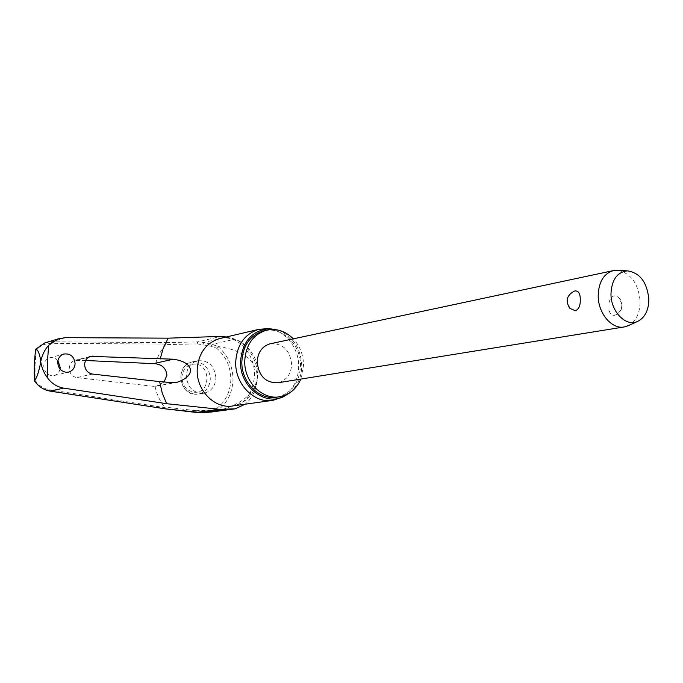 <?xml version="1.0" encoding="UTF-8"?>
<svg xmlns="http://www.w3.org/2000/svg" width="683" height="683" viewBox="0 0 683 683"><rect width="100%" height="100%" fill="white"/><g stroke="black" fill="none" stroke-linecap="round" stroke-linejoin="round"><path stroke-width="0.51" stroke-dasharray="3.42 2.56" d="M164.757 408.767L164.398 407L195.867 410.688L196.115 412.43M202.902 344.428L203.679 342.499L212.191 344.386L218.031 346.529L216.631 348.228L211.278 346.29L197.208 343.856L165.841 344.633L166.08 344.078L51.029 343.344C45.257 343.395 40.306 345.632 36.199 350.055L35.046 365.183L35.098 380.44L34.372 380.764M44.694 342.986L51.677 341.807L166.379 342.627L166.08 344.078M300.836 379.082L303.559 365.439C303.465 355.066 300.05 346.196 293.314 338.845M276.752 397.156C291.428 393.493 299.35 383.103 300.511 365.977C301.254 345.197 282.497 326.448 264.586 330.657M279.851 398.309C291.709 392.29 297.993 381.806 298.684 366.865C299.205 347.954 284.854 329.804 268.077 328.6M278.083 330.06C293.016 336.232 300.913 348.236 301.766 366.079C301.451 377.255 297.455 386.16 289.805 392.793M165.841 344.633C160.983 349.978 157.568 356.347 155.613 363.749M85.631 360.487L74.874 360.359C71.467 361.589 69.606 364.201 69.273 368.188C69.572 373.439 72.039 376.581 76.684 377.605L154.085 386.39L156.603 386.134L164.04 382.053M57.927 360.692C55.485 358.003 52.642 357.089 49.398 357.952C45.974 359.249 44.096 361.922 43.746 365.96C44.54 372.961 48.058 376.145 54.29 375.505C57.295 374.557 59.199 372.397 60.01 369.025M226.338 336.975L234.517 339.263C245.026 342.072 258.294 359.027 257.406 376.674C256.885 388.636 252.804 397.805 245.18 404.199M215.93 377.921C214.573 365.764 208.426 360.052 197.481 360.769C190.642 362.878 186.92 367.906 186.297 375.863C187.543 387.713 193.468 393.493 204.089 393.203C211.346 391.282 215.29 386.194 215.93 377.921M35.499 349.465L36.199 350.055M618.542 270.383C631.297 273.746 638.485 284.051 640.125 301.288C640.039 313.156 636.078 321.283 628.249 325.663M621.914 304.592L619.233 297.959L616.638 296.2L613.863 295.901C610.32 297.429 608.681 301.109 608.954 306.949C608.929 312.592 610.704 315.392 614.29 315.35L615.323 315.059C619.37 313.207 621.573 309.723 621.914 304.592M270.758 343.651C283.155 343.378 290.113 350.328 291.641 364.509C290.967 374.438 286.408 380.525 277.981 382.77M569.887 308.375L567.488 301.886C567.932 296.448 570.245 292.845 574.437 291.078M217.903 346.529C227.815 355.04 232.843 366.105 232.971 379.714C232.408 393.306 226.995 403.713 216.742 410.944L215.529 409.296C225.202 402.415 230.308 392.546 230.845 379.688C230.726 366.805 225.988 356.321 216.631 348.228M195.867 410.688L210.082 410.329L215.529 409.296M216.742 410.944L212.123 411.977M35.098 380.44C38.88 385.596 43.652 388.704 49.424 389.771L164.603 407.589M155.067 386.373C156.655 394.048 159.771 400.93 164.398 407M216.87 410.935C231.733 407.392 255.118 398.454 257.406 376.674C255.365 354.81 232.98 348.586 218.031 346.529M210.082 410.329L210.885 412.088M201.605 410.901L202.279 412.677M166.379 342.627L197.677 341.884L203.679 342.499L226.773 337.069M197.208 343.856L197.677 341.884L220.643 336.42M211.278 346.29L212.191 344.386L234.517 339.263M220.814 338.281C238.555 334.986 254.793 353.982 254.605 375.454C252.599 393.784 245.436 403.926 233.116 405.89C248.416 402.15 256.706 391.538 258.003 374.062C258.857 352.872 239.409 333.85 220.788 338.281M195.338 394.296C186.374 392.751 181.541 386.954 180.833 376.914C181.456 369.025 185.17 364.03 191.966 361.939L195.995 361.623C204.866 363.279 209.638 369.051 210.313 378.945C209.664 387.15 205.737 392.204 198.522 394.108L195.338 394.296M181.874 377.247C182.856 368.709 187.21 364.312 194.954 364.048C211.192 364.585 210.663 393.886 194.382 392.238C186.647 390.898 182.481 385.895 181.874 377.247M65.457 337.667L51.677 341.807L51.029 343.344M49.791 391.043L49.424 389.771M172.961 382.685L153.359 386.339M77.247 360.078L88.696 357.149M92.418 374.053L76.684 377.605M278.886 396.857L279.748 396.729M273.063 400.306L272.158 400.434M54.29 375.505L68.402 372.133M156.603 386.134L176.197 382.497M204.089 393.203L195.218 394.304C178.391 394.082 175.437 364.97 191.966 361.939L197.481 360.769M615.323 315.059C622.384 311.166 623.946 305.762 619.993 298.847M624.475 326.901L623.801 327.012M44.83 342.934L35.516 349.312M74.874 360.359L90.489 356.355M49.398 357.952L63.681 354.067M235.097 408.869L234.431 408.963"/><path stroke-width="1.02" d="M196.115 412.43L164.791 408.784L49.791 391.043M35.516 349.312L35.567 349.303C37.633 349.192 39.298 352.701 40.562 359.821L40.698 361.623C42.133 354.998 44.796 349.559 48.681 345.299L47.443 361.512L47.537 377.878C51.635 383.522 57.048 386.937 63.775 388.14L49.97 391.077C43.652 389.908 38.47 386.476 34.423 380.772L34.304 364.995L35.499 349.465M66.627 372.312C61.111 371.586 58.149 368.257 57.731 362.314C58.081 358.182 60.061 355.425 63.681 354.067C70.417 353.196 74.225 356.398 75.096 363.672C74.746 367.932 72.68 370.715 68.881 372.022L66.627 372.312M92.418 374.053C87.526 372.986 84.931 369.776 84.641 364.415C84.974 360.325 86.929 357.636 90.489 356.355L173.482 359.198C184.103 360.897 189.814 364.654 190.617 370.451C189.976 375.53 185.358 379.509 176.769 382.386L172.961 382.685L159.626 381.609L92.418 374.053M245.18 404.199L235.097 408.869L219.345 409.279L166.652 403.696L63.775 388.14M293.314 338.845C285.332 330.905 276.291 328.045 266.199 330.282C253.017 334.644 245.863 344.83 244.745 360.855C243.916 381.601 262.332 400.187 279.748 396.729C289.455 394.834 296.482 388.951 300.836 379.082M264.586 330.657L263.254 330.965C250.106 335.31 242.969 345.47 241.85 361.427C241.014 382.096 259.378 400.605 276.752 397.156L278.886 396.857M268.077 328.6L258.601 329.385C244.548 334.081 236.916 344.949 235.712 362.007C234.807 384.119 254.452 403.935 273.063 400.306L283.462 396.712C264.389 406.223 239.374 386.057 240.527 361.324C242.499 341.218 252.181 330.333 269.589 328.677L278.083 330.06M289.805 392.793L283.462 396.712M164.04 382.053L166.908 375.172C166.191 368.632 162.426 364.824 155.613 363.749L85.631 360.487M60.01 369.025L60.198 367.403L57.927 360.692M48.681 345.299L58.106 338.905L65.457 337.667L168.155 338.162L220.643 336.42L226.338 336.975M34.423 380.772C36.583 378.348 38.59 372.619 40.434 363.587L40.698 361.623C41.68 367.727 43.96 373.14 47.537 377.878M628.249 325.663L624.475 326.901C612.096 329.769 598.163 313.574 598.188 295.952C598.573 282.275 603.507 273.849 613.018 270.681L618.542 270.383M623.801 327.012L277.981 382.77C265.653 383.035 258.72 376.051 257.175 361.819C257.841 352.291 262.127 346.29 270.033 343.805L270.758 343.651M574.437 291.078L575.035 290.915C578.552 290.762 580.294 293.596 580.251 299.419C580.507 305.463 578.885 309.245 575.385 310.765L569.887 308.375C565.123 301.041 566.634 295.269 574.437 291.078M610.969 294.177C611.567 279.979 616.988 272.21 627.233 270.852C639.792 272.628 646.997 282.036 648.85 299.069C648.748 310.219 644.983 317.68 637.555 321.462C626.021 327.08 610.901 311.789 610.969 294.177M35.49 349.38L34.278 365.021L34.346 380.798C38.368 386.467 43.541 389.891 49.868 391.077L164.842 408.776M35.567 349.303L44.694 342.986M234.431 408.963L202.313 412.677L196.26 412.455L219.345 409.279M210.885 412.088L233.373 409.049M40.562 359.821L40.434 363.587M159.626 381.609L162.221 392.981L166.652 403.696M220.788 338.281L219.397 338.614C205.814 343.122 198.412 353.47 197.191 369.648C196.243 390.625 215.119 409.373 233.116 405.89L272.158 400.434M168.155 338.162L163.271 348.099L160.163 358.993M173.482 359.198L153.914 363.518M88.696 357.149L92.973 356.056M212.123 411.977L202.288 412.677L225.535 409.51M202.288 412.677L164.799 408.784M258.601 329.385L220.814 338.281M68.402 372.133L68.829 372.039M176.197 382.497L176.769 382.386M613.018 270.681L270.033 343.805M627.233 270.852L616.254 270.255M637.555 321.462L627.609 325.953M58.106 338.896L44.685 342.951M269.589 328.677L265.619 328.489M263.254 330.965L266.199 330.282"/></g></svg>
